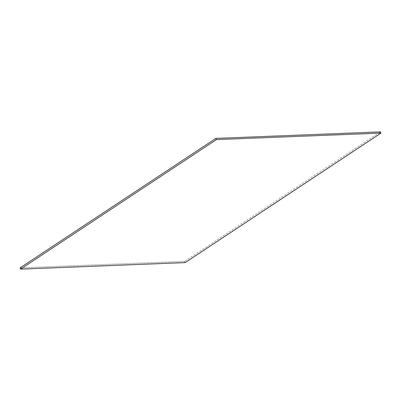 <?xml version="1.0" encoding="UTF-8"?>
<svg xmlns="http://www.w3.org/2000/svg" width="401" height="401" viewBox="0 0 401 401"><rect width="100%" height="100%" fill="white"/><g stroke="black" fill="none" stroke-linecap="round" stroke-linejoin="round"><path stroke-width="0.3" stroke-dasharray="2 1.5" d="M184.61 261.382L20.05 267.893L184.61 261.382L380.414 131.879L184.61 261.382L185.147 262.61L184.61 261.382"/><path stroke-width="0.6" d="M20.05 267.893L20.586 269.121L216.39 139.618L215.853 138.39L20.05 267.893L215.853 138.39L380.414 131.879L380.95 133.107L185.147 262.61L380.95 133.107L216.39 139.618L20.586 269.121L185.147 262.61L20.586 269.121L20.05 267.893M215.853 138.39L216.39 139.618L380.95 133.107L380.414 131.879L215.853 138.39"/></g></svg>
